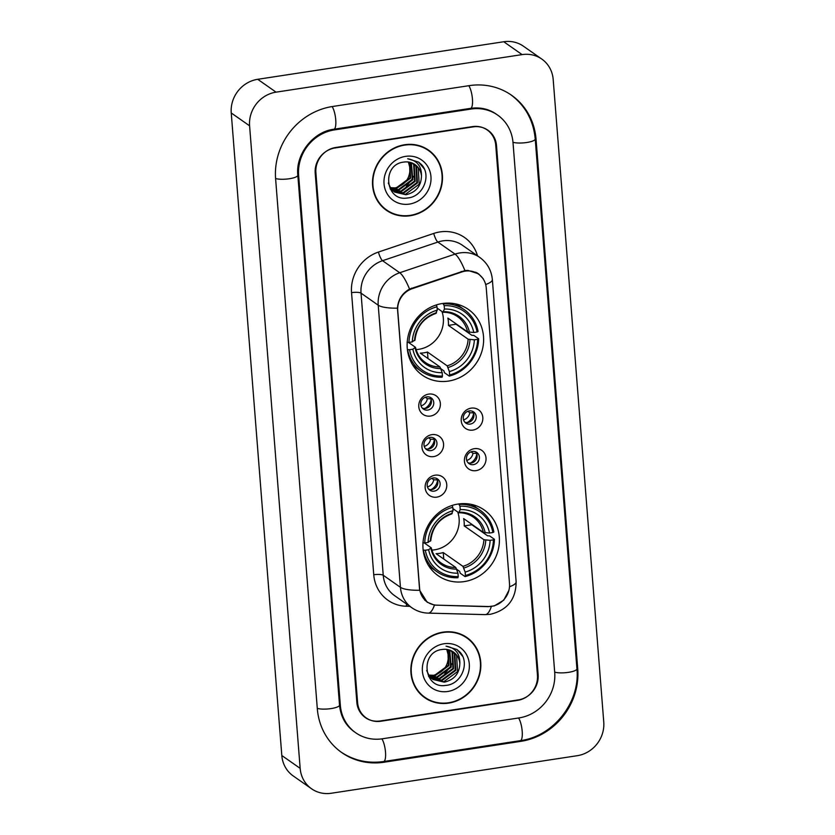 <?xml version="1.0" encoding="UTF-8"?>
<svg xmlns="http://www.w3.org/2000/svg" width="835" height="835" viewBox="0 0 835 835"><rect width="100%" height="100%" fill="white"/><g stroke="black" fill="none" stroke-linecap="round" stroke-linejoin="round"><path stroke-width="1.25" d="M458.112 504.037A40.132 37.293 125 0 0 424.43 534.494A40.132 37.293 125 0 0 438.135 575.691A40.132 37.293 125 0 0 464.218 581.609A40.132 37.293 125 0 0 497.89 551.163A40.132 37.293 125 0 0 484.196 509.955A40.132 37.293 125 0 0 458.112 504.037M442.331 303.522A40.132 37.293 125 0 0 408.649 333.969A40.132 37.293 125 0 0 422.353 375.176A40.132 37.293 125 0 0 448.437 381.094A40.132 37.293 125 0 0 482.108 350.637A40.132 37.293 125 0 0 468.414 309.441A40.132 37.293 125 0 0 442.331 303.522M430.432 416.06A11.356 10.552 -55 0 1 418.784 406.728A11.356 10.552 -55 0 1 428.71 394.099A11.356 10.552 -55 0 1 440.358 403.43A11.356 10.552 -55 0 1 430.432 416.06M426.758 396.886A6.816 6.336 125 0 0 423.366 409.056A6.816 6.336 125 0 0 433.511 404.892A6.816 6.336 125 0 0 426.758 396.886M433.626 456.599A11.356 10.552 -55 0 1 421.967 447.268A11.356 10.552 -55 0 1 431.893 434.649A11.356 10.552 -55 0 1 443.552 443.98A11.356 10.552 -55 0 1 433.626 456.599M429.952 437.425A6.816 6.336 125 0 0 426.56 449.595A6.816 6.336 125 0 0 436.705 445.431A6.816 6.336 125 0 0 429.952 437.425M436.82 497.138A11.356 10.552 -55 0 1 425.161 487.817A11.356 10.552 -55 0 1 435.087 475.188A11.356 10.552 -55 0 1 446.746 484.519A11.356 10.552 -55 0 1 436.82 497.138M433.146 477.975A6.816 6.336 125 0 0 429.754 490.145A6.816 6.336 125 0 0 439.899 485.97A6.816 6.336 125 0 0 433.146 477.975M472.892 430.088A11.356 10.552 -55 0 1 461.233 420.756A11.356 10.552 -55 0 1 471.17 408.138A11.356 10.552 -55 0 1 482.818 417.469A11.356 10.552 -55 0 1 472.892 430.088M469.218 410.924A6.816 6.336 125 0 0 465.826 423.084A6.816 6.336 125 0 0 475.971 418.919A6.816 6.336 125 0 0 469.218 410.924M476.086 470.637A11.356 10.552 -55 0 1 464.427 461.306A11.356 10.552 -55 0 1 474.353 448.677A11.356 10.552 -55 0 1 486.012 458.008A11.356 10.552 -55 0 1 476.086 470.637M472.412 451.464A6.816 6.336 125 0 0 469.019 463.634A6.816 6.336 125 0 0 479.165 459.469A6.816 6.336 125 0 0 472.412 451.464M429.942 397.23A6.816 6.336 -55 0 1 422.322 408.117M433.135 437.77A6.816 6.336 -55 0 1 425.506 448.656M436.329 478.309A6.816 6.336 -55 0 1 428.699 489.195M472.401 411.258A6.816 6.336 -55 0 1 464.771 422.145M475.595 451.808A6.816 6.336 -55 0 1 467.965 462.694M461.912 271.949A20.447 18.996 -55 0 1 465.262 271.135A20.447 18.996 -55 0 1 478.549 274.151A20.447 18.996 -55 0 1 486.241 287.929L509.507 583.592A20.447 18.996 -55 0 1 488.245 606.523L437.175 605.177A20.447 18.996 -55 0 1 427.28 601.952A20.447 18.996 -55 0 1 419.587 588.174L397.742 310.578A20.447 18.996 -55 0 1 412.26 288.67L461.912 271.949L461.212 271.458M537.448 675.129L495.75 145.28A22.722 21.105 125 0 0 487.202 129.968A22.722 21.105 125 0 0 472.443 126.617L335.753 147.482A22.722 21.105 125 0 0 315.891 172.73L357.599 702.579A22.722 21.105 125 0 0 366.137 717.881A22.722 21.105 125 0 0 380.906 721.231L517.596 700.377A22.722 21.105 125 0 0 537.448 675.129M382.284 738.798L518.973 717.933A40.894 37.992 125 0 0 554.711 672.488L513.014 142.639A40.894 37.992 125 0 0 497.629 115.084A40.894 37.992 125 0 0 471.055 109.051L334.365 129.916A40.894 37.992 125 0 0 298.627 175.371L340.325 705.21A40.894 37.992 125 0 0 355.71 732.765A40.894 37.992 125 0 0 382.284 738.798M577.277 755.696A30.29 28.139 125 0 0 603.757 722.035L553.188 79.482A30.29 28.139 125 0 0 541.79 59.066A30.29 28.139 125 0 0 522.105 54.609L276.061 92.153A30.29 28.139 125 0 0 249.592 125.824L300.162 768.367A30.29 28.139 125 0 0 311.559 788.783A30.29 28.139 125 0 0 331.245 793.25L577.277 755.696M541.79 59.066L523.441 46.217A30.29 28.139 125 0 0 503.755 41.75L257.723 79.304A30.29 28.139 125 0 0 231.243 112.965L281.812 755.518A30.29 28.139 125 0 0 293.21 775.934L311.559 788.783M520.821 741.355A65.12 60.506 125 0 0 577.736 668.971L536.039 139.132A65.12 60.506 125 0 0 511.542 95.242A65.12 60.506 125 0 0 469.218 85.64L332.528 106.504A65.12 60.506 125 0 0 275.613 178.878L317.31 708.727A65.12 60.506 125 0 0 341.807 752.617A65.12 60.506 125 0 0 384.131 762.219L520.821 741.355L519.923 740.728M404.704 144.737A36.73 34.12 125 0 0 373.882 172.605A36.73 34.12 125 0 0 386.417 210.305A36.73 34.12 125 0 0 410.288 215.722A36.73 34.12 125 0 0 441.099 187.854A36.73 34.12 125 0 0 428.574 150.154A36.73 34.12 125 0 0 404.704 144.737M385.509 209.648A36.73 34.12 125 0 0 390.248 212.184M443.061 632.137A36.73 34.12 125 0 0 412.239 660.005A36.73 34.12 125 0 0 424.775 697.705A36.73 34.12 125 0 0 448.645 703.122A36.73 34.12 125 0 0 479.457 675.254A36.73 34.12 125 0 0 466.932 637.543A36.73 34.12 125 0 0 443.061 632.137M423.867 697.048A36.73 34.12 125 0 0 428.605 699.584M508.922 590.335L503.766 600.156L494.341 605.886L487.943 606.659L434.409 605.104L427.165 602.202L419.65 590.272L397.45 308.157C398.097 299.681 402.126 293.315 409.536 289.077L464.959 270.571L467.944 270.415L478.507 273.776L483.288 278.806M518.284 699.897A22.722 21.105 125 0 0 538.137 674.649L496.501 145.54A22.722 21.105 125 0 0 487.953 130.229A22.722 21.105 125 0 0 473.184 126.878L335.065 147.962A22.722 21.105 125 0 0 315.202 173.21L356.848 702.318A22.722 21.105 125 0 0 365.396 717.63A22.722 21.105 125 0 0 380.155 720.981L518.284 699.897M470.001 640.508A36.73 34.12 125 0 0 466.003 636.917M431.643 153.108A36.73 34.12 125 0 0 427.645 149.528M428.355 150.457A36.354 33.776 125 0 0 404.724 145.102A36.354 33.776 125 0 0 374.226 172.678A36.354 33.776 125 0 0 386.636 209.992A36.354 33.776 125 0 0 410.256 215.357A36.354 33.776 125 0 0 440.755 187.771A36.354 33.776 125 0 0 428.355 150.457L426.518 149.173A36.354 33.776 125 0 0 422.907 146.991M409.922 162.314L410.57 178.179L396.761 188.334L390.55 187.99M409.547 162.23L409.995 177.782L396.187 187.938L390.342 187.677M411.363 162.731L412.866 179.786L399.046 189.942L391.427 189.169M411.008 162.616L412.292 179.389L398.472 189.545L391.197 188.887M412.72 163.274L414.233 165.121L415.162 181.393L401.343 191.549L392.387 190.234M392.064 190.088L391.135 189.587M390.832 189.409L390.195 189.002M412.386 163.128L413.669 164.714L414.588 180.997L400.769 191.152L392.137 189.983M413.983 163.942L416.529 166.729L417.448 183.001L403.639 193.156L393.421 191.194M393.118 191.017L392.241 190.443M413.68 163.764L415.955 166.322L416.874 182.604L403.065 192.76L393.16 190.964M392.847 190.798L391.959 190.244M421.466 176.143A17.117 15.907 125 0 0 415.026 164.599A17.117 15.907 125 0 0 403.9 162.073C381.303 164.192 385.039 201.966 407.407 197.989C423.241 197.029 431.883 175.058 421.372 164.485L418.617 162.115L407.689 158.754C417.124 160.445 421.717 166.238 421.466 176.143C421.101 186.195 415.924 192.405 405.925 194.764L394.537 192.05L390.811 188.376L388.296 183.074M414.891 164.505L418.252 167.929L419.17 184.211L405.351 194.357L394.245 191.852M405.612 156.364A24.695 22.942 125 0 0 384.037 183.804A24.695 22.942 125 0 0 409.369 204.095A24.695 22.942 125 0 0 430.954 176.644A24.695 22.942 125 0 0 405.612 156.364M408.388 162.032L409.995 168.106A17.117 15.907 125 0 0 408.284 162.011M409.995 168.106C410.058 178.554 404.975 185.193 394.767 188.032M381.511 206.057A36.354 33.776 125 0 0 384.799 208.708L386.636 209.992M418.627 162.126L424.201 168.795M413.429 176.331L412.521 178.544L406.342 186.424M466.713 637.856A36.354 33.776 125 0 0 443.082 632.502A36.354 33.776 125 0 0 412.584 660.078A36.354 33.776 125 0 0 424.994 697.392A36.354 33.776 125 0 0 448.614 702.757A36.354 33.776 125 0 0 479.113 675.171A36.354 33.776 125 0 0 466.713 637.856L464.876 636.573A36.354 33.776 125 0 0 461.264 634.391M448.28 649.713L448.927 665.578L435.118 675.734L428.908 675.39M447.904 649.63L448.353 665.182L434.544 675.338L428.699 675.077M449.721 650.131L451.224 667.186L437.404 677.342L429.785 676.569M449.366 650.016L450.649 666.789L436.83 676.934L429.555 676.287M451.077 650.674L452.601 652.521L453.52 668.793L439.701 678.949L430.745 677.634M430.422 677.488L429.493 676.987M429.19 676.809L428.553 676.402M450.743 650.528L452.027 652.114L452.946 668.397L439.127 678.542L430.495 677.383M452.34 651.331L454.887 654.129L455.806 670.401L441.997 680.556L431.779 678.594M431.476 678.417L430.599 677.843M452.038 651.164L454.313 653.721L455.232 670.004L441.423 680.149L431.518 678.364M431.215 678.197L430.317 677.634M459.824 663.533A17.117 15.907 125 0 0 453.384 651.999A17.117 15.907 125 0 0 442.258 649.473C419.661 651.582 423.397 689.366 445.775 685.389C461.598 684.429 470.241 662.458 459.73 651.884L456.975 649.515L446.047 646.154C455.482 647.845 460.075 653.638 459.824 663.533C459.459 673.595 454.282 679.805 444.283 682.164L432.895 679.45L429.169 675.776L426.664 670.474M453.248 651.905L456.609 655.329L457.528 671.601L443.719 681.757L432.613 679.241M443.969 643.764A24.695 22.942 125 0 0 422.395 671.204A24.695 22.942 125 0 0 447.727 691.484A24.695 22.942 125 0 0 469.312 664.044A24.695 22.942 125 0 0 443.969 643.764M446.746 649.432L448.353 655.506A17.117 15.907 125 0 0 446.652 649.411M448.353 655.506C448.416 665.954 443.343 672.592 433.125 675.432M419.869 693.457A36.354 33.776 125 0 0 423.157 696.108L424.994 697.392M456.985 649.526L462.559 656.195M451.787 663.731L450.879 665.944L444.7 673.814M467.13 422.562A11.356 10.552 125 0 0 473.591 413.335M463.529 419.89A8.329 7.745 125 0 0 469.792 412.699L467.798 411.3M473.643 412.897L469.792 412.699M470.324 463.101A11.356 10.552 125 0 0 476.785 453.875M466.713 460.429A8.329 7.745 125 0 0 472.986 453.238L470.992 451.85M476.837 453.436L472.986 453.238M431.184 398.859L427.332 398.66L425.339 397.272M424.671 408.524A11.356 10.552 125 0 0 431.142 399.297M421.07 405.852A8.329 7.745 125 0 0 427.332 398.66M434.377 439.398L430.526 439.21L428.532 437.811M427.864 449.063A11.356 10.552 125 0 0 434.325 439.847M424.253 446.401A8.329 7.745 125 0 0 430.526 439.21M437.561 479.948L433.709 479.749L431.726 478.351M431.058 489.613A11.356 10.552 125 0 0 437.519 480.386M427.447 486.941A8.329 7.745 125 0 0 433.709 479.749M416.101 349.573A28.014 26.031 125 0 0 418.846 349.301A28.014 26.031 125 0 0 441.945 311.476M409.547 349.719L407.647 349.614A37.565 34.903 125 0 0 421.299 371.293A37.565 34.903 125 0 0 442.101 377.201L442.446 376.053A36.041 33.494 125 0 1 409.547 349.719L412.876 349.207A32.565 30.258 125 0 0 442.185 372.661L439.982 366.941L420.276 353.132A28.014 26.031 125 0 0 423.898 352.829A28.014 26.031 125 0 0 427.468 352.036L447.174 365.845L449.376 371.565A32.565 30.258 125 0 0 474.332 339.824L477.662 339.323A36.041 33.494 125 0 1 449.637 374.957L449.293 376.105A37.565 34.903 125 0 0 478.643 338.78L477.662 339.323M408.419 342.371L415.381 347.245L412.876 349.207M442.967 303.429L444.189 305.673A36.041 33.494 125 0 1 477.088 332.006L473.758 332.507L467.548 331.881L447.852 318.072A28.014 26.031 -55 0 1 448.426 325.389L456.035 324.23A35.968 33.421 125 0 0 456.046 323.813M456.035 324.23L471.858 335.315L473.737 335.336L478.643 338.78M449.293 376.105L444.387 372.661L443.907 370.865L440.943 368.788M412.542 364.686A37.565 34.903 125 0 0 416.394 367.859L421.299 371.293M407.073 342.298L408.973 342.402A36.041 33.494 125 0 1 436.997 306.769L436.423 304.973A37.565 34.903 125 0 0 435.192 305.318M449.637 374.957L449.376 371.565M442.185 372.661L442.446 376.053M436.997 306.769L437.258 310.15A32.565 30.258 125 0 0 412.302 341.891L408.973 342.402M474.332 339.824L468.132 339.198L448.426 325.389M435.755 313.282L437.258 310.15M412.302 341.891L414.807 339.928M415.381 347.245L415.131 347.976A29.131 27.064 125 0 0 440.88 368.59M477.088 332.006L478.069 331.464A37.565 34.903 125 0 0 464.417 309.775L459.5 306.341A37.565 34.903 125 0 0 455.2 303.794M464.417 309.775A37.565 34.903 125 0 0 443.615 303.877M473.758 332.507A32.565 30.258 125 0 0 444.45 309.054L444.189 305.673M444.45 309.054L442.947 312.186L437.102 308.084M469.427 332.288A29.131 27.064 125 0 0 443.677 311.674L442.947 312.186M427.979 358.528L427.468 352.036M431.883 550.098A28.014 26.031 125 0 0 434.628 549.816A28.014 26.031 125 0 0 457.726 512.001M425.328 550.234L423.428 550.14A37.565 34.903 125 0 0 437.081 571.818A37.565 34.903 125 0 0 457.883 577.726L458.227 576.567A36.041 33.494 125 0 1 425.328 550.234L428.658 549.733A32.565 30.258 125 0 0 457.966 573.186L455.764 567.466L436.058 553.657A28.014 26.031 125 0 0 439.68 553.354A28.014 26.031 125 0 0 443.249 552.561L462.955 566.36L465.158 572.09A32.565 30.258 125 0 0 490.114 540.349L493.443 539.838A36.041 33.494 125 0 1 465.419 575.472L465.074 576.62A37.565 34.903 125 0 0 494.424 539.295L493.443 539.838M424.201 542.886L431.163 547.77L428.658 549.733M458.749 503.943L459.97 506.187A36.041 33.494 125 0 1 492.869 532.521L489.54 533.033L483.329 532.396L463.634 518.587A28.014 26.031 -55 0 1 464.208 525.914L471.817 524.745A35.968 33.421 125 0 0 471.817 524.328M471.817 524.745L487.64 535.84L489.519 535.861L494.424 539.295M465.074 576.62L460.168 573.186L459.688 571.38L456.724 569.303M428.324 565.212A37.565 34.903 125 0 0 432.175 568.384L437.081 571.818M422.854 542.823L424.754 542.917A36.041 33.494 125 0 1 452.779 507.283L452.205 505.499A37.565 34.903 125 0 0 450.973 505.833M465.419 575.472L465.158 572.09M457.966 573.186L458.227 576.567M452.779 507.283L453.04 510.676A32.565 30.258 125 0 0 428.084 542.416L424.754 542.917M490.114 540.349L483.914 539.713L464.208 525.914M451.537 513.807L453.04 510.676M428.084 542.416L430.589 540.454M431.163 547.77L430.912 548.501A29.131 27.064 125 0 0 456.661 569.115M492.869 532.521L493.85 531.978A37.565 34.903 125 0 0 480.198 510.3L475.282 506.855A37.565 34.903 125 0 0 470.982 504.319M480.198 510.3A37.565 34.903 125 0 0 459.396 504.392M489.54 533.033A32.565 30.258 125 0 0 460.231 509.58L459.97 506.187M460.231 509.58L458.728 512.7L452.883 508.598M485.208 532.803A29.131 27.064 125 0 0 459.459 512.189L458.728 512.7M443.761 559.053L443.249 552.561M412.26 288.67L411.571 288.179M510.164 94.271C525.058 105.179 533.408 120.083 535.225 138.975L576.933 668.814A12.118 2.975 175.5 0 1 568.364 672.363A12.118 2.975 175.5 0 1 554.691 672.133M576.933 668.814C580.356 702.256 553.501 736.407 520.351 740.655A12.118 3.35 -98.7 0 0 522.188 731.251A12.118 3.35 -98.7 0 0 518.556 717.996M520.351 740.655L383.662 761.52A12.118 3.35 -98.7 0 0 385.499 752.116A12.118 3.35 -98.7 0 0 381.866 738.86M317.279 708.372A12.118 2.975 -4.5 0 0 330.963 708.602A12.118 2.975 -4.5 0 0 339.521 705.053L297.824 175.204C295.475 154.204 313.271 131.648 333.896 129.227L470.585 108.362C480.208 107.037 488.767 108.957 496.261 114.124M275.581 178.523A12.118 2.975 -4.5 0 0 289.265 178.753A12.118 2.975 -4.5 0 0 297.824 175.204M332.111 106.567A12.118 3.35 81.3 0 1 335.743 119.812A12.118 3.35 81.3 0 1 333.896 129.227M468.79 85.702A12.118 3.35 81.3 0 1 472.433 98.947A12.118 3.35 81.3 0 1 470.585 108.362M535.225 138.975A12.118 2.975 175.5 0 1 526.666 142.514A12.118 2.975 175.5 0 1 512.982 142.284M281.812 755.518L300.162 768.367M231.243 112.965L249.592 125.824M257.723 79.304L276.061 92.153M503.755 41.75L522.105 54.609M576.891 668.386L577.736 668.971M383.234 761.583L384.131 762.219M535.193 138.537L536.039 139.132M339.49 704.625L340.325 705.21M297.792 174.776L298.627 175.371M333.468 129.289L334.365 129.916M470.157 108.425L471.055 109.051M477.683 273.295L477.119 272.899M409.849 606.346L406.311 606.252A37.867 35.185 -55 0 1 373.746 574.762L351.545 292.647A7.578 1.858 -4.5 0 1 361.033 293.148L378.224 305.203A30.29 28.139 -55 0 1 399.735 272.742L455.065 254.111A30.29 28.139 -55 0 1 460.022 252.911A30.29 28.139 -55 0 1 479.707 257.378L462.506 245.323A30.29 28.139 125 0 0 442.821 240.856A30.29 28.139 125 0 0 437.864 242.066L382.545 260.697A30.29 28.139 125 0 0 361.033 293.148L383.234 575.263A30.29 28.139 125 0 0 394.631 595.679L411.822 607.734A30.29 28.139 -55 0 1 400.435 587.318L378.224 305.203A26.501 6.503 -4.5 0 0 397.45 308.157M464.918 270.582A26.501 6.085 71.4 0 0 455.065 254.111L437.864 242.066A7.578 1.743 -108.6 0 1 433.751 233.435A37.867 35.185 -55 0 1 477.505 255.834M509.517 586.734A26.501 6.503 -4.5 0 0 516.134 581.797L492.347 279.548A26.501 6.503 175.5 0 1 485.667 284.505M419.65 590.272A26.501 6.503 175.5 0 1 400.435 587.318L383.234 575.263A7.578 1.858 -4.5 0 0 373.746 574.762M434.409 605.104A26.501 8.35 91.5 0 1 428.167 613.12C422.197 612.932 416.748 611.136 411.822 607.734M351.545 292.647A37.867 35.185 -55 0 1 378.432 252.066A7.578 1.743 -108.6 0 0 382.545 260.697L399.735 272.742A26.501 6.085 71.4 0 1 409.536 289.077M491.356 606.492A26.501 8.35 91.5 0 1 485.072 614.623L428.167 613.12M378.432 252.066L433.751 233.435M406.624 604.081A7.578 2.38 -88.5 0 0 406.311 606.252M415.548 347.464C417.03 353.873 420.308 358.883 425.391 362.505A28.014 26.031 125 0 0 439.982 366.941M448.071 367.494A29.131 27.064 125 0 0 470.001 339.605M436.486 312.77A29.131 27.064 125 0 0 414.557 340.659M447.174 365.845A28.014 26.031 125 0 0 468.132 339.198M467.548 331.881A28.014 26.031 125 0 0 457.549 316.622C453.321 313.689 448.541 312.238 443.197 312.269M431.33 547.99C432.812 554.388 436.089 559.408 441.172 563.03A28.014 26.031 125 0 0 455.764 567.466M463.853 568.009A29.131 27.064 125 0 0 485.782 540.12M452.267 513.285A29.131 27.064 125 0 0 430.338 541.184M462.955 566.36A28.014 26.031 125 0 0 483.914 539.713M483.329 532.396A28.014 26.031 125 0 0 473.33 517.136C469.103 514.203 464.323 512.763 458.979 512.794M427.28 601.952L424.764 600.188M478.549 274.151L475.793 272.21M340.43 751.646C353.382 760.466 367.797 763.764 383.662 761.52M354.332 731.804C345.627 725.531 340.69 716.618 339.521 705.053M485.072 614.623L490.395 614.289C507.419 610.134 515.999 599.3 516.134 581.797M492.347 279.548C491.45 270.289 487.233 262.9 479.707 257.378M414.985 340.21C416.498 326.809 423.533 317.864 436.079 313.355M430.766 540.725C432.279 527.334 439.314 518.378 451.86 513.88"/></g></svg>
